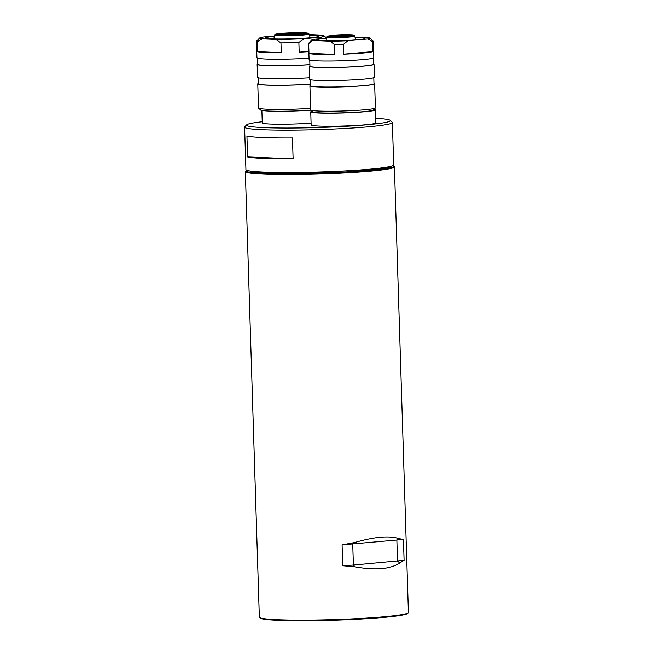 <?xml version="1.0" encoding="UTF-8"?>
<svg xmlns="http://www.w3.org/2000/svg" width="653" height="653" viewBox="0 0 653 653"><rect width="100%" height="100%" fill="white"/><g stroke="black" fill="none" stroke-linecap="round" stroke-linejoin="round"><path stroke-width="0.98" d="M393.008 165.593A73.911 4.751 178.2 0 1 393.563 165.927A73.911 4.751 178.2 0 1 348.253 172.049A73.911 4.751 178.2 0 1 264.449 173.429A73.911 4.751 178.2 0 1 246.116 170.555A73.911 4.751 178.2 0 1 246.646 170.196M393.563 165.927L394.241 166.556A74.573 4.791 178.2 0 1 394.404 166.858A74.573 4.791 178.2 0 1 346.294 172.857A74.573 4.791 178.2 0 1 263.975 174.122A74.573 4.791 178.2 0 1 245.332 171.543A74.573 4.791 178.2 0 1 245.479 171.225L246.116 170.555M245.332 171.543L259.339 617.158A74.573 4.791 -1.8 0 0 259.502 617.469L260.18 618.097A73.911 4.751 -1.8 0 0 278.488 620.35A73.911 4.751 -1.8 0 0 357.852 619.215A73.911 4.751 -1.8 0 0 407.627 613.461L408.264 612.792A74.573 4.791 -1.8 0 0 408.403 612.473L394.404 166.858M259.502 617.469A74.573 4.791 -1.8 0 0 277.982 619.738A74.573 4.791 -1.8 0 0 358.04 618.595A74.573 4.791 -1.8 0 0 408.264 612.792M342.727 565.735L342.074 544.855L354.326 542.602C374.528 536.766 389.433 535.452 399.024 538.66L403.432 539.451L404.085 560.331L399.791 562.919C390.494 569.212 375.589 570.518 355.085 566.861L342.727 565.735L353.379 565.065L352.726 544.186L354.326 542.602M342.074 544.855L403.432 539.451M355.085 566.861L353.379 565.065L404.085 560.331M399.791 562.919L397.506 561.18L396.853 540.3L399.024 538.66M249.258 170.857L254.433 172.302L266.897 173.208L345.143 172L376.732 169.462L386.584 167.943L390.445 166.425M246.638 124.837L244.736 126.845A73.911 4.751 -1.8 0 0 244.597 127.155L245.928 169.568A73.911 4.751 -1.8 0 0 264.408 172.123A73.911 4.751 -1.8 0 0 346 170.866A73.911 4.751 -1.8 0 0 393.686 164.923L392.355 122.511A73.911 4.751 -1.8 0 0 392.192 122.209L390.168 120.323A71.952 4.628 178.2 0 1 346.066 126.282A71.952 4.628 178.2 0 1 264.481 127.621A71.952 4.628 178.2 0 1 246.638 124.837A71.952 4.628 178.2 0 1 262.22 121.744M263.975 158.418A73.911 4.751 178.2 0 1 247.585 156.908L246.932 136.036A73.911 4.751 -1.8 0 0 263.322 137.538A73.911 4.751 -1.8 0 0 292.454 137.93L293.107 158.801A73.911 4.751 178.2 0 1 263.975 158.418M244.597 127.155A73.911 4.751 -1.8 0 0 263.069 129.71A73.911 4.751 -1.8 0 0 344.67 128.461A73.911 4.751 -1.8 0 0 392.355 122.511M375.72 118.291A71.952 4.628 178.2 0 1 390.168 120.323M247.585 156.908L293.107 158.801M350.465 34.984C362.08 35.393 341.527 37.205 330.998 36.699C319.382 36.282 339.935 34.47 350.465 34.984M329.43 36.576A12.105 0.775 178.2 0 1 349.82 35.695A12.105 0.775 178.2 0 1 352.057 35.866M350.294 35.001A12.758 0.816 178.2 0 1 353.453 35.491A12.758 0.816 178.2 0 1 344.866 36.486A12.758 0.816 178.2 0 1 331.169 36.682A12.758 0.816 178.2 0 1 328.01 36.29A12.758 0.816 178.2 0 1 335.83 35.238A12.758 0.816 178.2 0 1 350.294 35.001M310.73 111.892L311.138 124.935A32.381 2.081 -1.8 0 0 319.227 126.053A32.381 2.081 -1.8 0 0 354.971 125.507A32.381 2.081 -1.8 0 0 375.859 122.903L375.451 109.851A32.381 2.081 178.2 0 1 354.563 112.463A32.381 2.081 178.2 0 1 318.819 113.01A32.381 2.081 178.2 0 1 310.73 111.892A32.381 2.081 178.2 0 1 312.02 111.263M374.12 109.312A32.381 2.081 178.2 0 1 375.451 109.851M304.037 32.732C309.767 33.066 309.293 33.581 302.6 34.25L279.672 34.878C273.942 34.544 274.415 34.038 281.108 33.36L304.037 32.732M277.052 34.666A15.37 0.988 178.2 0 1 288.397 33.605A15.37 0.988 178.2 0 1 303.4 33.442A15.37 0.988 178.2 0 1 306.681 33.727M303.865 32.748A16.023 1.028 178.2 0 1 307.841 33.368A16.023 1.028 178.2 0 1 297.05 34.617A16.023 1.028 178.2 0 1 279.843 34.862A16.023 1.028 178.2 0 1 275.876 34.372A16.023 1.028 178.2 0 1 285.696 33.05A16.023 1.028 178.2 0 1 303.865 32.748M261.869 110.455L262.261 122.903A32.381 2.081 -1.8 0 0 270.358 124.021A32.381 2.081 -1.8 0 0 311.081 123.164M312.403 37.515A24.528 1.575 -1.8 0 0 310.404 37.409A24.528 1.575 -1.8 0 0 310.102 37.392M273.868 38.535A24.528 1.575 -1.8 0 0 271.583 38.796M274.382 36.348A26.495 1.706 -1.8 0 0 265.534 38.005A26.495 1.706 -1.8 0 0 272.105 38.813A26.495 1.706 -1.8 0 0 300.543 38.413A26.495 1.706 -1.8 0 0 318.386 36.348A26.495 1.706 -1.8 0 0 311.816 35.319A26.495 1.706 -1.8 0 0 309.449 35.246M309.318 34.805L321.717 35.319A32.381 2.081 178.2 0 1 324.247 35.923A32.381 2.081 178.2 0 1 319.905 37.245L304.673 38.584L298.862 42.372A35.646 2.294 178.2 0 1 280.953 42.853L281.255 52.64A35.646 2.294 178.2 0 1 265.649 52.469A35.646 2.294 178.2 0 1 257.388 51.652L257.086 41.865A35.646 2.294 178.2 0 1 256.425 41.449A35.646 2.294 178.2 0 1 256.498 41.302L259.657 37.947A32.381 2.081 178.2 0 1 264.016 36.895L274.472 35.972M256.425 41.449L256.939 57.758A35.646 2.294 -1.8 0 0 265.853 58.99A35.646 2.294 -1.8 0 0 309.04 58.158M308.836 51.636A35.646 2.294 178.2 0 1 299.172 52.15L298.862 42.372M257.609 58.174L257.796 64.263A34.993 2.253 -1.8 0 0 266.546 65.471A34.993 2.253 -1.8 0 0 309.897 64.59M309.897 64.639A35.646 2.294 178.2 0 1 266.057 65.52A35.646 2.294 178.2 0 1 257.143 64.288A35.646 2.294 178.2 0 1 257.788 63.831M257.143 64.288L257.56 77.332A35.646 2.294 -1.8 0 0 266.465 78.564A35.646 2.294 -1.8 0 0 309.653 77.731M258.221 77.748L258.417 83.837A34.993 2.253 -1.8 0 0 267.167 85.045A34.993 2.253 -1.8 0 0 310.51 84.164M310.51 84.213A35.646 2.294 178.2 0 1 266.677 85.094A35.646 2.294 178.2 0 1 257.764 83.862L258.523 107.998A35.646 2.294 -1.8 0 0 258.596 108.145L260.62 110.031A33.687 2.163 -1.8 0 0 268.963 111.059A33.687 2.163 -1.8 0 0 310.877 110.194M258.596 108.145A35.646 2.294 -1.8 0 0 267.428 109.231A35.646 2.294 -1.8 0 0 310.616 108.398M257.764 83.862A35.646 2.294 178.2 0 1 258.4 83.404M304.673 38.584A32.381 2.081 178.2 0 1 275.631 39.376L262.196 38.821A32.381 2.081 178.2 0 1 259.657 37.947M262.196 38.821L257.086 41.865M281.255 52.64L257.388 51.652M275.631 39.376L280.953 42.853M308.82 51.301L299.172 52.15M319.905 37.245L322.982 38.462M358.35 39.629A22.243 1.428 -1.8 0 0 357.566 39.588A22.243 1.428 -1.8 0 0 355.714 39.531M326.01 40.462A22.243 1.428 -1.8 0 0 323.39 40.723M326.524 38.298A24.202 1.559 -1.8 0 0 316.697 39.964A24.202 1.559 -1.8 0 0 322.696 40.698A24.202 1.559 -1.8 0 0 348.678 40.331A24.202 1.559 -1.8 0 0 364.978 38.445A24.202 1.559 -1.8 0 0 358.97 37.507A24.202 1.559 -1.8 0 0 355.069 37.401M354.995 37.18L369.067 37.768A29.107 1.869 178.2 0 1 369.867 38.07A29.107 1.869 178.2 0 1 367.966 38.927L347.869 40.698A29.107 1.869 178.2 0 1 330.336 41.18L334.475 44.608L334.785 54.395A32.381 2.081 178.2 0 1 316.974 54.289A32.381 2.081 178.2 0 1 308.975 53.317L308.665 43.531L312.607 40.437A29.107 1.869 178.2 0 1 311.799 39.898A29.107 1.869 178.2 0 1 313.701 39.278L326.557 38.143M311.799 39.898L308.632 43.245A32.381 2.081 -1.8 0 0 308.575 43.384L309.089 59.692A32.381 2.081 -1.8 0 0 317.178 60.811A32.381 2.081 -1.8 0 0 352.922 60.264A32.381 2.081 -1.8 0 0 373.81 57.66L373.296 41.351A32.381 2.081 -1.8 0 0 373.23 41.212A32.381 2.081 -1.8 0 0 373.206 41.196M334.475 44.608A32.381 2.081 -1.8 0 0 343.396 44.363L343.707 54.15A32.381 2.081 178.2 0 0 372.953 51.571L372.651 41.792A32.381 2.081 -1.8 0 0 373.296 41.351M309.751 60.084L309.946 66.198A31.728 2.041 -1.8 0 0 317.872 67.292A31.728 2.041 -1.8 0 0 352.898 66.753A31.728 2.041 -1.8 0 0 373.361 64.206L373.173 58.093M373.353 63.79A32.381 2.081 178.2 0 1 374.014 64.182A32.381 2.081 178.2 0 1 353.126 66.786A32.381 2.081 178.2 0 1 317.382 67.341A32.381 2.081 178.2 0 1 309.293 66.214A32.381 2.081 178.2 0 1 309.93 65.782M309.293 66.214L309.702 79.266A32.381 2.081 -1.8 0 0 317.799 80.384A32.381 2.081 -1.8 0 0 353.542 79.837A32.381 2.081 -1.8 0 0 374.43 77.234L374.014 64.182M310.371 79.658L310.559 85.772A31.728 2.041 -1.8 0 0 318.493 86.865A31.728 2.041 -1.8 0 0 353.51 86.327A31.728 2.041 -1.8 0 0 373.981 83.78L373.785 77.666M309.906 85.788L310.665 109.933A32.381 2.081 -1.8 0 0 310.738 110.063L312.754 111.949A30.413 1.951 -1.8 0 0 320.288 112.879A30.413 1.951 -1.8 0 0 352.947 112.414A30.413 1.951 -1.8 0 0 373.434 110.047L375.328 108.031A32.381 2.081 -1.8 0 0 375.393 107.9L374.634 83.755A32.381 2.081 178.2 0 1 353.746 86.359A32.381 2.081 178.2 0 1 318.003 86.914A32.381 2.081 178.2 0 1 309.906 85.788A32.381 2.081 178.2 0 1 310.55 85.355M310.738 110.063A32.381 2.081 -1.8 0 0 318.762 111.051A32.381 2.081 -1.8 0 0 353.526 110.553A32.381 2.081 -1.8 0 0 375.328 108.031M373.965 83.364A32.381 2.081 178.2 0 1 374.634 83.755M334.785 54.395L308.975 53.317M372.953 51.571L343.707 54.15M330.336 41.18L312.607 40.437M367.966 38.927L372.651 41.792M343.396 44.363L347.869 40.698M354.677 36.111C352.995 35.058 356.554 35.621 350.53 34.984L331.814 35.507C323.929 36.715 328.883 35.784 326.835 36.984A13.933 0.898 -1.8 0 0 330.312 37.482A13.933 0.898 -1.8 0 0 345.804 37.245A13.933 0.898 -1.8 0 0 354.677 36.111L355.812 39.857M309.065 33.972C307.106 32.985 311.856 33.523 304.11 32.732L281.957 33.287C273.485 34.258 275.509 34.07 274.684 35.05A17.198 1.102 -1.8 0 0 278.986 35.67A17.198 1.102 -1.8 0 0 298.111 35.368A17.198 1.102 -1.8 0 0 309.065 33.972L310.208 37.735M326.835 36.984L325.937 40.796M274.684 35.05L273.787 38.878M324.247 35.923L326.573 38.094M369.867 38.07L373.23 41.212"/></g></svg>
